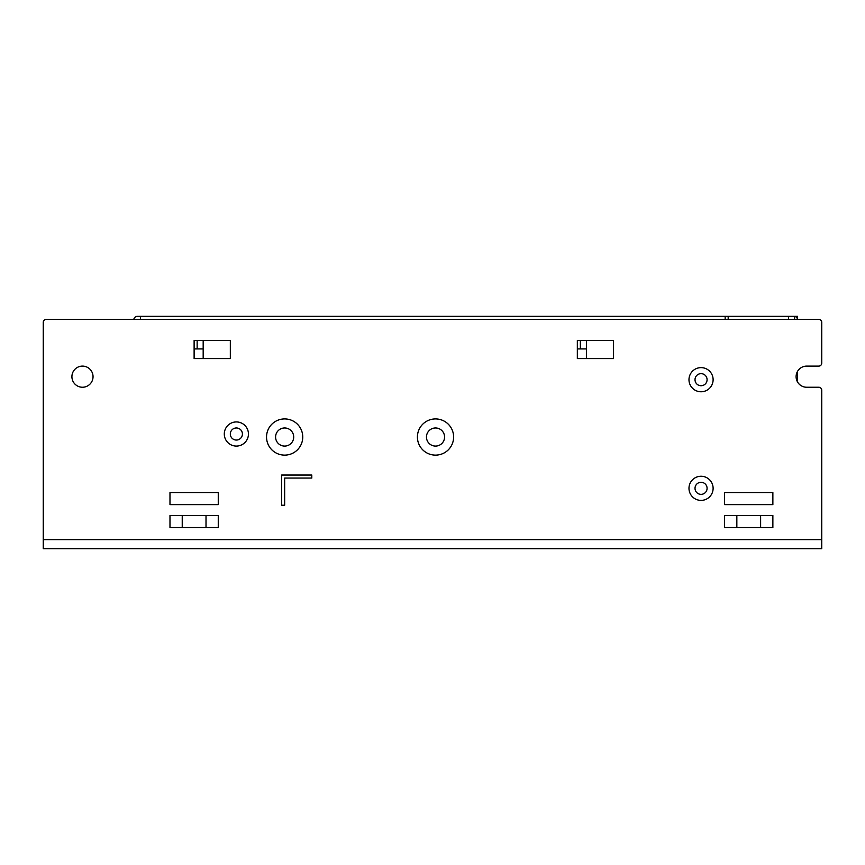 <?xml version="1.0" encoding="UTF-8"?>
<svg xmlns="http://www.w3.org/2000/svg" width="865" height="865" viewBox="0 0 865 865"><rect width="100%" height="100%" fill="white"/><g stroke="black" fill="none" stroke-linecap="round" stroke-linejoin="round"><path stroke-width="1.3" d="M417.417 437.03A18.1 18.1 0 0 0 435.517 455.131A18.1 18.1 0 0 0 453.617 437.03A18.1 18.1 0 0 0 435.517 418.92A18.1 18.1 0 0 0 417.417 437.03M426.467 437.03A9.05 9.05 0 0 0 435.517 446.081A9.05 9.05 0 0 0 444.567 437.03A9.05 9.05 0 0 0 435.517 427.97A9.05 9.05 0 0 0 426.467 437.03M266.539 437.03A18.1 18.1 0 0 0 284.65 455.131A18.1 18.1 0 0 0 302.75 437.03A18.1 18.1 0 0 0 284.65 418.92A18.1 18.1 0 0 0 266.539 437.03M275.589 437.03A9.05 9.05 0 0 0 284.65 446.081A9.05 9.05 0 0 0 293.7 437.03A9.05 9.05 0 0 0 284.65 427.97A9.05 9.05 0 0 0 275.589 437.03M713.117 379.692A12.067 12.067 0 0 1 701.05 391.769A12.067 12.067 0 0 1 688.983 379.692A12.067 12.067 0 0 1 701.05 367.625A12.067 12.067 0 0 1 713.117 379.692M695.017 379.692A6.033 6.033 0 0 0 701.05 385.725A6.033 6.033 0 0 0 707.083 379.692A6.033 6.033 0 0 0 701.05 373.658A6.033 6.033 0 0 0 695.017 379.692M713.117 488.325A12.067 12.067 0 0 1 701.05 500.392A12.067 12.067 0 0 1 688.983 488.325A12.067 12.067 0 0 1 701.05 476.258A12.067 12.067 0 0 1 713.117 488.325M695.017 488.325A6.033 6.033 0 0 0 701.05 494.358A6.033 6.033 0 0 0 707.083 488.325A6.033 6.033 0 0 0 701.05 482.292A6.033 6.033 0 0 0 695.017 488.325M248.439 434.014A12.067 12.067 0 0 1 236.361 446.081A12.067 12.067 0 0 1 224.294 434.014A12.067 12.067 0 0 1 236.361 421.936A12.067 12.067 0 0 1 248.439 434.014M230.328 434.014A6.033 6.033 0 0 0 236.361 440.047A6.033 6.033 0 0 0 242.405 434.014A6.033 6.033 0 0 0 236.361 427.97A6.033 6.033 0 0 0 230.328 434.014M71.914 376.675A10.564 10.564 0 0 0 82.478 387.239A10.564 10.564 0 0 0 93.042 376.675A10.564 10.564 0 0 0 82.478 366.111A10.564 10.564 0 0 0 71.914 376.675M796.103 376.675A10.564 10.564 0 0 1 806.667 366.111L818.733 366.111A3.017 3.017 0 0 0 821.75 363.095L821.75 322.364A3.017 3.017 0 0 0 818.733 319.347L46.267 319.347A3.017 3.017 0 0 0 43.25 322.364L43.25 539.619L821.75 539.619L821.75 390.256A3.017 3.017 0 0 0 818.733 387.239L806.667 387.239A10.564 10.564 0 0 1 796.103 376.675M43.25 539.619L43.25 548.669L821.75 548.669L821.75 539.619M281.633 505.225L284.65 505.225L284.65 478.064L311.8 478.064L311.8 475.047L281.633 475.047L281.633 505.225M577.333 340.464L577.333 358.575L613.545 358.575L613.545 340.464L577.333 340.464M194.117 340.464L194.117 358.575L230.328 358.575L230.328 340.464L194.117 340.464M772.867 515.475L724.589 515.475L724.589 527.553L772.867 527.553L772.867 515.475L724.589 515.475M772.867 492.542L724.589 492.542L724.589 504.619L772.867 504.619L772.867 492.542M218.261 492.542L169.983 492.542L169.983 504.619L218.261 504.619L218.261 492.542M218.261 515.475L169.983 515.475L169.983 527.553L218.261 527.553L218.261 515.475L169.983 515.475M206.011 515.475L206.011 527.553M182.234 515.475L182.234 527.553M760.616 515.475L760.616 527.553M736.839 515.475L736.839 527.553M797.584 371.28L797.584 382.071M140.411 319.347L140.411 316.331L794.567 316.331L794.567 319.347M794.567 316.374A3.622 3.622 0 0 1 797.53 319.347M136.789 316.374L140.411 316.331M728.179 319.347L728.179 316.331M797.584 319.347L797.584 316.331L794.567 316.331M133.826 319.347A3.622 3.622 0 0 1 137.394 316.331M725.162 319.347L725.162 316.331M586.394 358.575L586.394 340.464M203.178 358.575L203.178 340.464M194.117 348.919L203.178 348.919M577.333 348.919L586.394 348.919M197.144 348.919L197.144 340.464M580.35 348.919L580.35 340.464M788.534 316.331L788.534 319.347"/></g></svg>
